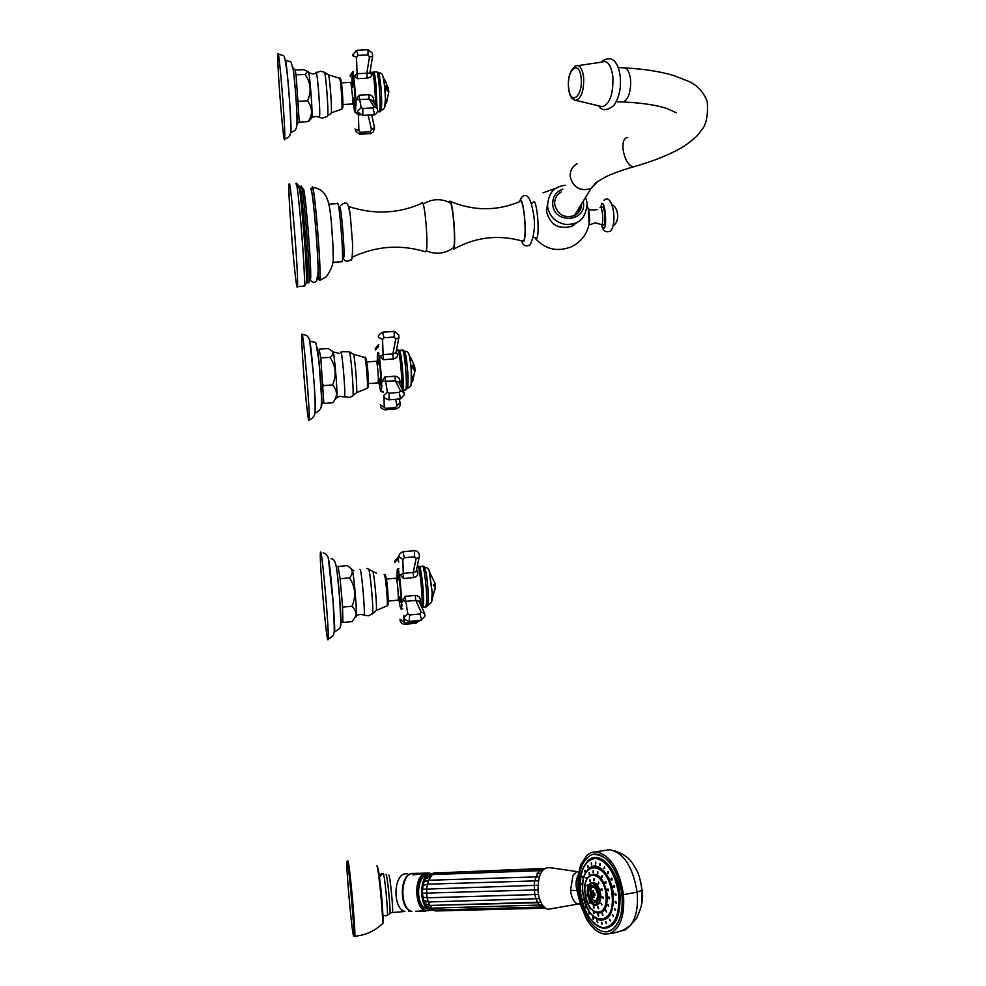 <?xml version="1.0" encoding="UTF-8"?>
<svg xmlns="http://www.w3.org/2000/svg" width="986" height="986" viewBox="0 0 986 986"><rect width="100%" height="100%" fill="white"/><g stroke="black" fill="none" stroke-linecap="round" stroke-linejoin="round"><path stroke-width="1.48" d="M568.503 88.198C567.714 77.647 569.994 70.265 575.331 66.037C579.472 64.337 582.233 67.997 583.613 77.044C584.094 90.367 581.53 98.144 575.898 100.387L602.434 106.722C610.001 103.875 613.465 93.769 612.848 76.415C611 64.645 607.302 59.875 601.756 62.118L578.166 65.618M602.434 106.722L600.351 106.217M561.33 191.876C556.56 194.673 554.354 198.864 554.687 204.435C557.583 214.714 564.128 218.436 574.333 215.626C579.09 213.136 581.506 209.205 581.592 203.843M578.807 212.113L578.425 208.97M553.294 223.834L557.608 226.398M588.198 227.815L589.653 220.223L588.913 211.14L587.459 206.555M453.609 249.298L453.634 249.236C456.456 243.505 452.882 199.751 449.715 201.144C473.416 211.115 496.784 211.263 519.795 201.612C523.221 194.439 527.325 235.149 523.714 240.621L522.555 241.114M448.938 202.204L449.715 201.144M423.117 204.176C431.806 198.765 440.73 198.26 449.875 202.672C452.82 202.044 456.062 241.755 453.548 247.609L452.512 248.386M352.507 256.865L352.581 243.505L350.264 215.133L348.539 206.456C373.793 214.775 398.171 213.765 421.688 203.399C424.239 195.388 428.824 244.701 426.112 251.097L425.249 251.701M343.264 258.159L343.769 257.568C345.1 251.393 340.86 201.625 339.455 206.961L338.654 207.011M328.917 204.114L337.385 203.597C338.938 197.52 343.757 254.129 342.265 261.068L341.698 261.721M311.896 188.807L312.143 187.315C314.004 179.132 321.547 269.548 319.846 279.765L319.747 280.468L318.786 279.408M312.205 188.782C313.905 179.23 321.399 268.291 319.735 278.483L319.082 279.383M310.763 188.56L311.625 191.358C313.918 202.007 318.084 253.094 318.182 271.791L317.886 279.469L319.587 279.358M309.986 279.999L310.565 279.1C311.946 268.919 304.477 179.785 303.047 189.324M307.57 276.869L306.091 265.641M301.137 186.798C302.591 176.691 310.504 271.101 309.074 281.762L308.482 282.699M307.583 278.397L306.178 267.563M297.525 285.657C298.659 274.428 290.241 173.536 289.095 184.333L288.947 186.058C288.208 201.255 296.231 296.441 297.439 286.593L297.525 285.657M589.172 224.981L588.408 209.242M599.993 207.627L600.227 207.368C602.212 205.47 603.826 222.368 601.867 224.697L595.285 222.824L589.357 224.845M603.395 224.808L604.036 224.549C606.008 222.22 604.406 205.334 602.397 207.233L600.647 207.343M608.214 904.433L608.719 906.196M607.536 904.852L608.621 906.27L607.536 904.852M609.607 898.123L608.535 897.026L608.214 897.765L609.286 898.862L609.607 898.123M606.501 911.939L605.503 910.263L606.501 911.939M602.84 915.513L602.039 913.665L602.84 915.513M598.391 916.13L597.762 914.281L598.391 916.13M593.757 913.739L593.362 911.988L593.757 913.739M589.554 908.685L589.369 907.145L589.554 908.685M586.571 900.415L586.313 901.648L587.052 901.771M592.943 910.707C596.037 913.319 598.946 913.726 601.67 911.914C605.503 908.722 607.093 902.917 606.439 894.499C603.407 879.192 597.935 872.807 590.035 875.346C585.992 878.551 584.291 884.38 584.957 892.848L585.154 894.413M585.105 884.898L584.316 884.393L585.018 885.576M585.943 877.577L586.436 879.216L585.943 877.577M589.012 872.832L589.345 874.681L589.012 872.832M593.116 870.786L593.141 872.783L593.116 870.786M597.726 871.747L597.368 873.658L597.726 871.747M602.249 875.605L601.485 877.195L602.249 875.605M606.045 881.878L605.244 881.472L604.96 882.926L605.786 883.333L606.045 881.878M608.621 889.742L607.647 889.002L607.314 890.111L608.3 890.851L608.621 889.742M586.941 885.218L587.483 886.734L586.941 885.218M589.751 879.894L590.084 881.755L589.751 879.894M594.127 878.748L593.942 880.732L593.868 878.797M598.736 882.187L597.96 883.739L598.576 883.9L598.736 882.187M602.187 889.199L601.275 888.596L600.955 889.853L601.879 890.457L602.187 889.199M603.395 897.642L602.323 896.508L602.002 897.198L603.075 898.332L603.395 897.642M601.978 904.914L600.942 903.312L601.978 904.914M598.391 908.759L597.652 906.886L598.391 908.759M593.732 908.044L593.264 906.245L593.732 908.044M589.455 903.016L589.32 901.537L589.455 903.016M586.806 895.239L587.446 896.101L586.929 894.24L586.806 895.239M590.392 892.786C590.614 887.671 592.229 885.896 595.224 887.462M597.417 899.589C595.15 902.128 593.017 901.031 591.021 896.299M594.977 895.005L593.523 895.276L595.014 895.325L594.792 893.193L593.301 893.143L593.35 890.9L592.179 890.802L591.427 895.029L594.348 894.82L594.188 893.18M593.523 895.276L594.028 897.42L592.857 897.322L593.658 895.991M594.952 894.869L592.352 895.177L592.857 897.322M592.352 895.177L591.427 895.029M593.289 892.835L592.13 893.045M593.289 891.874L592.179 890.802M602.754 896.484L603.173 898.271M601.374 903.299L601.904 905.037M597.997 906.935L598.564 908.599M593.683 906.319L594.176 907.884M589.727 901.685L590.109 903.127M587.323 894.425L587.57 895.818M587.508 884.984L587.631 886.5M590.17 879.931L590.232 881.583M594.262 878.822L594.324 880.572M598.539 882.014L598.687 883.826M601.707 888.571L601.978 890.383M584.895 884.035L585.031 885.453M586.485 877.454L586.584 879.007M589.431 872.869L589.492 874.52M593.362 870.872L593.412 872.598M597.775 871.772L597.849 873.547M602.064 875.445L602.199 877.257M605.663 881.447L605.872 883.271M608.079 888.965L608.387 890.777M582.615 891.874L581.999 890.888L582.615 891.874M616.151 894.475L615.091 893.526L614.759 894.438L615.819 895.374L616.151 894.475M581.592 883.863L582.184 885.095L581.592 883.863M582.492 876.591L583.034 878.058L582.492 876.591M584.501 870.416L584.957 872.08L584.501 870.416M587.471 865.745L587.829 867.557L587.471 865.745M591.23 862.898L591.427 864.833L591.23 862.898M595.519 862.084L595.445 864.081L595.519 862.084M600.067 863.379L599.71 865.301L600.067 863.379M604.554 866.731L603.913 868.444L604.554 866.731M608.67 871.907L607.98 871.661L607.77 873.3L608.461 873.534L608.67 871.907M612.133 878.575L611.295 878.119L611 879.549L611.85 879.993L612.133 878.575M614.685 886.278L613.723 885.588L613.391 886.759L614.364 887.449L614.685 886.278M616.41 902.584L615.313 901.389L615.005 902.03L616.102 903.225L616.41 902.584M615.437 910.029L614.352 908.611L615.437 910.029M613.329 916.29L612.294 914.675L613.329 916.29M610.223 920.936L609.274 919.174L610.223 920.936M606.353 923.635L605.601 921.75L606.353 923.635M601.99 924.227L601.509 922.317L601.99 924.227M597.43 922.699L596.924 920.899L597.43 922.699M593.005 919.174L592.66 917.485L593.005 919.174M588.987 913.911L588.815 912.383L588.987 913.911M585.659 907.28L585.622 905.949L585.659 907.28M583.219 899.725L583.835 900.452L583.293 898.628L583.219 899.725M582.381 891.073L582.59 892.453M615.535 893.501L615.905 895.313M615.745 901.364L616.188 903.151M614.783 908.587L615.289 910.361M612.725 914.663L613.267 916.401M609.705 919.174L610.272 920.875M605.959 921.811L606.526 923.475M601.731 922.415L602.286 924.03M597.343 920.973L597.861 922.526M593.079 917.584L593.523 919.075M589.221 912.518L589.505 913.825M586.017 906.122L586.35 907.514M583.687 898.813L583.958 900.181M612.429 929.379C620.058 922.933 623.214 911.335 621.895 894.561C619.541 868.099 601.004 847.134 589.061 856.255C581.124 862.553 577.808 874.188 579.115 891.171C581.247 917.263 599.932 939.387 612.429 929.379L607.746 931.487M593.769 854.381C608.017 854.961 617.458 868.346 622.067 894.536C623.386 911.298 620.231 922.896 612.602 929.342M620.083 931.314L625.79 929.613L630.67 925.213C636.253 917.387 638.398 906.368 637.116 892.12L623.485 894.647C624.877 915.982 620.182 929.009 609.422 933.693L604.603 934.112C597.738 933.064 591.6 927.801 586.202 918.323L580.927 905.74L577.956 891.036L579.423 900.045M623.485 894.647C619.27 869.11 610.112 854.8 596.012 851.756L591.008 852.582L587.225 854.874L580.68 864.722L577.932 876.591L577.956 891.036L577.007 890.629C575.467 884.775 575.824 879.685 578.079 875.371M630.67 925.213L636.512 918.274C641.787 907.502 643.624 898.184 642.022 890.309L640.653 881.755M596.012 851.756L609.619 849.71C623.756 852.73 632.913 866.867 637.116 892.12L642.022 890.309C639.261 871.895 636.907 870.823 632.581 863.379C628.797 857.66 622.684 853.432 614.253 850.733M579.879 901.98L577.007 890.629L570.537 890.259C571.239 896.2 573.002 900.428 575.812 902.929L578.018 904.063L580.409 903.952M570.537 890.259L572.989 875.285L576.884 871.76L578.634 871.944M576.884 871.76L578.696 871.649M577.389 871.649L550.521 867.742C541.992 866.706 537.838 874.594 538.036 891.406C539.391 901.549 542.682 907.527 547.92 909.326L552.222 908.574M537.259 873.214L540.587 873.485M424.769 880.091L424.51 881.632L428.54 880.264L539.305 876.8M422.846 885.527L427.221 884.208L538.368 880.794M422.304 889.261L537.888 885.243M422.255 893.23L537.912 889.877M422.711 897.1L427.024 897.827L538.455 894.438M423.475 900.156L428.22 901.98L539.465 898.628M542.041 870.983L539.441 870.663L537.703 873.202L534.819 880.634L534.215 885.231L534.843 894.758L537.444 902.671L540.846 902.227M541.215 905.296L542.423 905.012M428.06 907.366L427.098 906.676M425.225 879.265L423.388 883.444L422.205 891.726L423.438 900.058L426.581 906.146M427.677 876.332L425.274 879.204M426.408 877.799L425.57 878.945M432.139 873.399L430.229 873.559C418.828 875.371 418.853 907.909 430.327 910.177L423.598 907.034C415.673 900.28 417.608 877.269 426.174 875.174L426.963 874.767M432.829 910.349L430.327 910.177M424.596 907.872L423.598 907.034M416.573 911.286L429.847 910.263C416.622 914.934 413.109 876.073 426.494 873.695L412.912 874.853L419.013 873.337L428.898 872.967L426.494 873.695L429.613 873.756M416.228 911.372L419.654 911.212M419.013 873.337L415.895 873.313L412.912 874.853M405.209 879.894C401.438 888.509 401.561 897.026 405.566 905.468M411.298 873.584C399.367 875.445 399.293 908.981 411.285 911.31L408.697 911.372M385.686 915.686L382.913 915.193M379.425 876.8L381.742 874.952L382.026 873.596L379.154 874.89M379.388 876.542L381.742 874.952M383.936 915.365L385.353 915.76L383.936 915.365M537.099 876.542L539.416 876.455M537.062 873.3L538.972 873.239M538.886 870.687L432.25 874.594L428.54 880.264L426.507 888.645L427.024 897.827L429.625 905.444L537.678 902.708M582.159 883.407L582.332 884.824M583.059 876.332L583.182 877.823M585.018 870.318L585.105 871.87M587.915 865.757L587.976 867.384M591.563 862.972L591.612 864.66M595.717 862.171L595.766 863.909M600.117 863.416L600.178 865.19M604.443 866.645L604.541 868.444M608.399 871.649L608.559 873.46M611.727 878.107L611.949 879.919M614.155 885.564L614.451 887.375M608.978 897.001L609.385 898.788M605.934 910.251L606.476 911.976M602.421 913.702L602.988 915.378M598.182 914.33L598.724 915.932M593.769 912.075L594.25 913.615M589.788 907.28L590.072 908.587M586.707 900.81L587.027 901.98M584.969 892.946L585.092 893.982M411.002 358.251L410.262 357.24M414.403 365.917L414.539 370.613L414.403 365.917L411.211 358.596M411.495 358.953L410.768 357.869M412.345 367.285L413.122 365.153L413.984 365.56L414.453 370.551L412.345 367.285M415.094 371.488L414.625 366.484M414.625 366.545L414.65 367.273M410.583 357.561L409.905 356.722M411.236 384.17L411.199 366.866L409.215 355.12M412.049 381.915L413.146 379.967L412.025 382.137M411.828 382.457L412.222 381.792M412.592 381.027L412.136 381.853M412.777 379.807L412.148 381.36L412.777 379.807M412.801 380.189L412.358 380.842L412.74 380.017M412.197 380.46L413.368 377.391L413.331 378.686M412.961 365.14L413.947 365.572L414.416 370.526M413.886 369.738L413.578 365.991L412.863 366.644L413.652 369.627L412.986 368.431L413.196 365.855M413.122 379.253L414.896 370.933L414.477 366.016M415.057 370.637L414.786 367.433M414.761 367.199L415.057 370.465M412.148 381.36L413.282 379.117M412.284 381.015L413.109 379.462M412.924 379.006L413.38 377.761M412.333 379.918L412.789 378.87M413.368 376.332L413.233 377.182M412.419 377.786L412.493 377.145M413.023 377.318L412.394 378.143M399.589 350.289L402.226 350.092C403.212 349.5 404.285 354.898 405.456 366.311C406.528 379.006 406.639 386.894 405.801 389.988C408.315 386.598 408.759 378.76 407.132 366.447L404.704 351.608M402.645 350.005C405.012 350.437 406.515 355.921 407.132 366.447C408.118 378.143 408.229 385.452 407.452 388.398L407.181 388.607M401.869 388.151L402.411 380.522C401.832 366.188 400.735 356.846 399.12 352.495M381.644 383.948L381.841 381.89L384.91 376.935L394.893 376.233C398.184 376.467 399.897 378.353 400.045 381.853L399.761 384.269M396.101 352.138L397.444 354.011C397.999 356.55 396.618 358.201 393.291 358.941L383.32 359.705L378.944 355.145M382.186 381.335L395.398 380.916L394.893 376.233M384.91 376.935L387.375 392.108L389.162 393.155L399.318 392.366L400.562 390.875L395.398 380.916L398.664 382.149M395.99 352.729L392.896 353.937L393.291 358.941M394.166 337.015L394.203 331.37L382.63 332.233L384.047 337.754L394.166 337.015L395.719 338.901L392.896 353.937L382.925 354.627L380.017 356.71M382.001 391.541L383.209 392.366M323.79 403.422L323.765 402.608L323.79 403.422L332.923 402.719L334.698 399.922C337.631 394.93 336.904 389.926 332.516 384.922C336.719 375.383 335.906 366.237 330.1 357.474C333.416 354.738 333.786 352.384 331.222 350.424L328.153 348.526L319.057 349.18M323.765 402.608L320.783 357.733L330.1 357.474M320.783 357.733L319.156 349.525L317.48 349.648M323.161 384.343L323.297 386.475M323.272 385.625L332.516 384.922M320.869 358.152L320.98 359.434M309.53 340.774C318.034 344.927 314.374 335.302 318.885 360.568L321.596 398.307C320.869 409.4 322.323 407.982 316.333 412.703L314.941 412.789M315.384 412.838C316.568 408.266 311.034 340.712 309.481 340.552M309.086 419.863C310.393 413.713 302.838 324.899 301.864 334.796L301.802 335.302C300.779 344.348 308.039 429.083 309.074 419.962L309.086 419.863M385.44 87.236L386.179 85.511L387.264 86.25L387.695 87.951L386.574 86.164L386.179 86.719L386.956 89.726L387.855 89.677L387.178 90.527L385.44 87.236M388.817 92.006L388.336 89.529L388.459 91.908L387.929 91.23L387.473 86.448L388.743 90.823M385.341 80.679L383.8 78.547M383.209 76.982L384.823 86.632L385.415 99.45L384.7 86.435L382.975 76.304M384.91 106.094L385.514 99.118M385.723 103.542L386.968 100.917L385.76 103.16M386.253 100.165L387.054 98.822L386.253 100.165M387.288 90.539L387.855 89.677M387.301 89.899L386.315 88.53L386.487 86.164M387.079 86.115L387.658 87.951M387.017 86.201L386.142 85.511M388.287 89.529L388.422 91.858M388.127 87.458L388.755 92.635M388.472 89.578L387.486 86.509M386.82 101.681L385.637 103.986M386.302 101.706L385.834 102.507M386.327 102.002L385.957 102.766M386.327 102.137L386.968 100.276M386.426 101.792L386.894 100.757L386.413 101.731M386.894 100.757L386.487 101.459M385.908 101.496L387.042 99.623M387.017 98.896L387.005 99.623M386.931 99.413L386.598 100.116M378.809 73.346L380.781 85.523C382.321 104.269 381.878 113.02 379.462 111.763C380.386 108.213 380.263 99.327 379.117 85.129C378.18 75.762 377.305 71.325 376.504 71.805L373.805 71.941M380.904 110.37L381.089 110.222C381.952 106.845 381.841 98.612 380.781 85.523C378.525 68.17 379.191 74.172 376.825 71.744M376.184 106.513L376.208 99.832C375.641 86.102 374.68 77.537 373.349 74.172M355.897 102.79L355.983 100.338L358.966 95.211L368.764 94.755C371.981 95.05 373.682 97.072 373.854 100.843L373.805 102.766M369.923 72.693L371.377 74.16C371.87 76.205 370.49 77.549 367.236 78.19L357.45 78.707L353.222 75.01M356.328 99.746L369.232 99.118L368.764 94.755M358.966 95.211L361.159 107.634L362.885 108.448L372.844 107.905L374.101 106.771L369.232 99.118L372.351 100.486M355.773 112.761L358.386 114.931L360.395 114.82M369.454 56.991L367.914 54.883L357.992 55.376L356.525 57.287L357.055 73.716L366.841 73.26L369.454 56.991L372.572 56.338L369.873 73.013L366.841 73.26L367.236 78.19M357.45 78.707L357.055 73.716L354.245 76.144M299.226 122.091L299.189 121.13L299.226 122.091L308.187 121.611C312.845 114.512 312.611 107.585 307.496 100.831C311.625 91.797 310.849 83.034 305.179 74.542L307.694 71.399L303.614 69.661L295.344 70.068M299.189 121.13L296.059 74.763L305.179 74.542M296.059 74.763L294.876 69.242L293.175 69.316M298.314 100.079L298.462 102.297M298.425 101.311L307.496 100.831M296.12 74.998L296.231 76.23M310.947 118.542L308.187 121.611M299.152 121.833L298.807 122.708M290.969 130.916C291.536 120.908 286.63 59.197 285.336 60.072M284.769 137.51C285.324 124.84 278.865 46.071 277.929 54.033L277.793 56.473C277.485 71.756 283.685 146.667 284.646 139.272L284.769 137.51M384.146 79.25L385.033 80.285M401.721 602.964L405.11 596.333L415.242 595.433C418.582 595.63 420.307 597.38 420.43 600.684L419.925 603.21M416.523 569.723L417.744 571.917C418.347 574.875 416.955 576.761 413.59 577.574L403.471 578.535L398.973 573.273M402.325 600.634L405.64 601.374L415.772 600.375L415.242 595.433M405.11 596.333L407.81 613.723L409.621 614.968L419.937 613.982L421.17 612.207L415.772 600.375L419.099 601.398M416.289 570.808L416.117 571.621L413.183 572.509L413.59 577.574M414.613 556.782L414.477 550.669L402.929 551.741L404.346 557.706L414.613 556.782L416.166 558.495L413.183 572.509L403.064 573.396L400.082 575.195M342.918 622.499L342.906 621.796L342.918 622.499L352.187 621.611L355.145 617.039C356.796 613.489 355.749 609.89 352.014 606.242C356.254 596.296 355.428 586.843 349.525 577.882C353.37 573.618 353.124 569.896 348.773 566.716L347.269 565.631L338.025 566.469L340.145 578.733L349.525 577.882M342.894 621.562L342.512 605.798L340.047 578.153M342.512 605.798L342.635 607.857M342.623 607.13L352.014 606.242M340.145 578.733L340.256 580.064M338.038 567.098L338.025 566.469M330.951 558.754C337.002 558.347 336.941 571.473 339.911 601.263C340.712 630.251 342.635 626.603 334.525 631.964C335.733 627.49 329.854 559.185 328.215 558.384M328.018 639.754L328.153 639.236C329.46 633.16 321.67 545.036 320.499 552.406L320.425 552.739C319.156 558.717 326.526 643.34 328.018 639.754M422.304 605.133L422.821 599.081C422.218 584.168 420.997 574.098 419.136 568.873M424.818 567.936C426.741 574.542 427.949 584.932 428.454 599.118L427.69 605.503M429.415 571.387L432.275 592.857L431.782 600.868M435.22 589.492L435.344 587.237L433.261 585.142L435.011 583.342L434.801 582.295M434.937 582.948L434.099 585.179L435.504 588.149M434.099 585.179L435.319 586.707M435.011 583.009L434.148 585.179M568.528 88.42C569.366 95.654 571.818 99.648 575.898 100.387L574.653 100.153M581.099 77.709C579.312 58.815 566.346 69.932 568.675 87.988C570.315 106.648 583.404 96.221 581.099 77.709M621.081 101.903L623.411 102.002C628.723 98.748 631.102 91.131 630.535 79.126C629.327 71.041 626.788 67.27 622.905 67.812L618.197 67.59M627.7 137.522C624.027 137.806 622.474 141.762 623.029 149.379C624.767 159.412 628.144 165.266 633.172 166.93L635.366 166.326M577.204 163.602C572.2 166.548 569.871 170.948 570.228 176.802C573.285 187.623 580.199 191.567 590.947 188.634L597.713 181.362M562.883 189.09C555.808 191.814 552.419 196.966 552.715 204.558C554.058 224.142 586.362 222.072 583.478 202.635L583.244 201.156M577.574 222.072L572.04 226.213C558.766 229.787 550.287 224.919 546.564 211.583L547.44 204.201M581.173 207.43L580.606 205.445M580.236 209.882L579.657 206.986M575.109 223.23L572.866 224.882M578.671 208.588L579.053 211.817M533.512 237.416L536.754 238.329C540.316 233.103 536.31 194.858 532.995 202.401M519.4 201.773L519.634 201.206C523.122 192.763 527.559 235.42 523.776 241.213L521.964 240.941M299.534 186.896C300.94 176.777 308.852 271.212 307.472 281.873L307.361 282.785L308.951 282.674M306.523 281.38L306.363 280.603M306.436 282.97C307.706 273.529 300.779 186.711 298.672 185.688M295.886 183.926C297.267 173.117 305.697 273.96 304.341 285.188L303.75 286.162M601.904 224.907C602.742 227.877 603.568 228.863 604.393 227.84C607.314 224.315 604.566 199.295 601.805 204.213L600.905 207.331M589.64 875.63C597.91 871.612 603.777 877.873 607.24 894.413C607.672 907.958 604.085 914.084 596.505 912.802M589.813 867.988C584.242 872.4 581.913 880.473 582.825 892.182C585.401 925.595 616.151 929.108 611.998 894.536C608.88 860.162 578.548 858.781 582.862 892.207C586.88 913.393 594.583 922.193 605.959 918.582C611.246 914.145 613.44 906.109 612.54 894.487C608.313 873.325 600.745 864.488 589.813 867.988L585.906 872.536M593.892 916.98C598.157 920.567 602.175 921.109 605.959 918.582L602.347 920.061M592.487 874.372C599.673 874.582 604.406 881.274 606.71 894.462C607.364 902.868 605.774 908.673 601.928 911.865L601.67 911.914C593.449 914.503 587.878 908.155 584.957 892.86M590.035 875.346L587.188 878.686M605.909 894.548C603.728 869.935 581.913 868.715 584.994 892.872C586.88 916.98 608.904 919.297 605.909 894.548M590.244 883.431C595.15 880.855 598.65 884.516 600.733 894.413C600.979 902.523 598.81 906.122 594.25 905.197M591.859 882.753C596.074 882.815 598.859 886.722 600.203 894.45C600.585 899.368 599.648 902.745 597.417 904.606L597.146 904.655C599.389 902.794 600.326 899.417 599.944 894.499C598.182 885.576 594.989 881.854 590.38 883.345L588.691 885.366M592.019 903.879L597.146 904.655C592.327 906.146 589.061 902.449 587.373 893.562C586.978 888.62 587.976 885.218 590.38 883.345M587.397 893.575C592.82 907.946 596.826 908.266 599.414 894.548C593.917 880.202 589.911 879.869 587.397 893.575M588.235 893.723C592.635 905.37 595.877 905.629 597.96 894.512C593.523 882.877 590.281 882.606 588.235 893.723M597.861 894.475L594.681 886.858C590.614 884.343 588.568 886.624 588.543 893.723C591.822 903.94 594.952 905.025 597.91 897.001L597.861 894.499M595.445 887.757C592.118 885.822 590.454 887.77 590.454 893.575C592.118 900.477 594.484 902.363 597.528 899.244M593.153 866.657C603.062 866.99 609.619 876.258 612.799 894.45C613.699 906.06 611.505 914.096 606.217 918.533L602.384 920.074M589.184 868.444C597.454 859.989 611.653 874.865 613.329 894.401C613.933 912.937 609.052 921.405 598.675 919.802M618.727 894.548C615.153 873.202 607.475 861.16 595.655 858.399C584.501 860.014 579.423 871.045 580.409 891.492C583.65 912.173 591.132 924.264 602.877 927.764C614.364 926.803 619.652 915.735 618.727 894.548M594.891 924.018C600.474 928.676 605.737 929.342 610.679 926.014C617.593 920.184 620.453 909.684 619.27 894.499C617.15 870.552 600.363 851.522 589.529 859.817L584.415 865.696M593.818 858.103C606.735 858.621 615.276 870.737 619.454 894.462C620.638 909.647 617.778 920.148 610.864 925.977L605.675 928.023M587.114 861.85C597.553 848.256 617.717 867.495 620.034 894.425C620.625 920.061 613.686 930.907 599.205 926.939M642.12 890.185L641.824 902.905M544.432 868.506L542.362 869.085M543.496 869.282L541.413 869.048L539.823 870.663M537.764 902.708L539.712 905.505M539.872 905.493L541.696 907.453M542.349 907.391L543.865 908.402M434.727 910.041L436.28 910.953M432.139 908.168L434.013 910.053M415.636 911.31L425.878 911.064C415.562 909.067 413.27 881.188 422.834 874.483M410.533 873.966C399.342 877.984 399.909 908.944 411.901 911.397C399.835 909.043 399.922 875.334 411.901 873.46L414.49 873.374M407.588 873.719L405 873.818C393.044 875.679 392.933 909.141 404.963 911.458L392.502 912.543C393.402 909.918 390.111 875.925 388.891 875.124L388.694 875.137M392.157 912.543L390.012 913.147C390.493 907.145 387.239 875.001 386.093 874.286L385.994 874.2M386.98 915.538L389.544 913.948M385.316 915.735L387.338 915.489C388.274 912.543 384.602 874.311 383.308 873.448L383.098 873.46M377.909 867.89C380.14 874.89 384.639 927.974 382.617 923.414M376.701 865.757L376.862 865.856C378.439 866.731 383.308 916.13 382.531 923.635L381.89 924.252M347.725 860.926L347.947 860.852C349.463 861.937 355.798 931.376 354.8 936.219L354.467 936.429M347.146 861.912C348.884 863.724 355.761 943.405 353.493 935.554C351.583 931.24 345.149 856.452 347.146 861.912M380.744 874.311L380.423 875.556L379.832 874.631M543.015 868.481L435.405 872.98M540.883 869.06L434.345 873.017L432.644 874.57M426.667 877.306L426.211 878.452M424.51 881.632L423.746 882.408M423.339 883.616L422.711 886.217M422.476 887.647L422.23 890.407M422.218 891.936L422.365 894.709M422.55 896.188L423.093 898.862M424.978 903.681L429.625 905.444L540.833 902.202M424.202 901.044L424.399 902.584M425.792 904.421L426.211 905.641M429.958 905.481L431.954 908.18M410.262 359.36L411.704 376.751L411.014 384.934M404.58 351.336C407.662 350.905 409.51 353.444 410.102 358.941L408.968 354.43M402.855 390.209L405.32 390.025M398.788 350.72L399.133 350.326C400.094 349.722 401.154 355.133 402.325 366.545C403.36 378.747 403.508 386.586 402.769 390.062M398.59 350.991C399.527 350.079 400.575 355.317 401.746 366.681C402.682 377.712 402.867 385.193 402.288 389.137M398.27 350.843C399.49 349.697 401.906 369.195 402.054 381.496L402.054 381.557C401.906 364.08 398.11 345.618 398.036 350.535M396.36 350.794L397.703 350.696C398.849 347.577 401.573 368.419 401.733 381.73L401.622 387.855M377.872 352.335L378.907 353.419M379.487 356.279L381.841 381.89M398.812 382.457L400.045 381.853M381.225 391.738L381.915 385.44M380.288 404.716L385.797 408.364L395.62 407.6L397.062 405.603L395.645 399.724M379.105 383.123L379.832 387.917C381.052 393.759 381.607 392.132 381.471 383.061L378.957 355.675C377.737 350.055 377.207 351.805 377.355 360.938M375.321 349.968L378.71 346.271M378.501 337.286L382.543 339.554L383.32 359.705M395.719 338.901L398.788 337.939L395.891 353.296L397.444 354.011M377.971 382.888L379.77 383.628L379.043 378.279C380.226 386.697 380.806 387.054 380.781 379.351C380.473 365.695 377.576 350.264 378.032 364.537M389.014 399.835L388.891 399.823C384.984 398.517 383.332 397.321 383.936 396.224L383.776 395.398L387.375 392.108M400.562 390.875L404.026 392.502M400.057 398.973L388.891 399.823L389.162 393.155M399.318 392.366L400.402 398.886L404.322 394.77L403.779 391.997L398.701 382.235M383.985 396.372L384.244 406.885M397.062 405.603L400.131 402.658M385.797 408.364L384.836 409.806M395.62 407.6L396.286 408.894M368.382 383.616L378.193 382.876L378.377 378.267C377.86 368.098 377.157 362.429 376.282 361.246L366.693 361.961M366.213 359.348C367.458 363.76 368.998 385.329 368.197 387.067L368.037 387.288M356.094 393.044L356.587 392.65C357.511 387.843 354.455 352.766 353.222 354.134L364.549 357.45C365.572 354.22 368.357 385.662 367.26 388.25L366.952 388.336M364.771 357.413C366.558 353.715 369.849 382.753 367.371 388.225L356.587 392.65L352.458 396.039M340.663 352.606C341.637 345.766 345.839 392.958 344.582 396.779L349.931 397.469L352.976 395.546C353.986 390.111 350.498 350.116 349.167 351.719L342.278 351.682M336.374 398.036L340.01 396.224L344.287 397.013M334.698 399.922L336.916 397.42C337.606 390.961 334.192 351.447 332.997 351.94L339.283 353.395M316.987 347.06C318.515 349.574 322.73 401.906 321.695 405.579L321.35 405.739M384.047 337.754L382.543 339.554M394.375 331.395L398.689 334.858L398.936 337.224M384.7 106.808L385.415 99.45C385.982 106.032 384.54 109.619 381.089 110.222M379.092 111.788L377.539 111.862M373.028 72.434L373.46 71.953C374.249 71.485 375.111 75.922 376.036 85.289L376.972 107.745M372.868 72.705C373.632 71.621 374.507 75.885 375.481 85.499L376.405 106.845M375.839 100.609L375.839 100.621C375.05 83.255 373.867 73.777 372.314 72.2M372.548 72.533C374.039 75.109 375.136 84.451 375.839 100.584M369.972 72.409L372.055 72.298C373.583 73.987 374.742 83.465 375.518 100.757L375.567 105.539M352.495 73.543L353.185 73.58M353.74 75.786L355.983 100.338M372.782 101.164L373.854 100.843M355.243 112.527L356.094 103.752M355.046 129.006L358.892 130.682L358.374 113.156M353.493 104.294L354.418 110.543C355.478 114.746 355.884 111.788 355.65 101.644L353.247 75.404C352.298 71.67 351.879 73.925 351.977 82.183M350.363 76.686L350.141 75.675L353.136 72.323M352.581 55.647L356.525 57.287M369.873 73.075L371.377 74.16M352.359 104.023L354.085 104.738L353.308 97.971C354.553 108.349 355.12 108.62 355.046 98.797C354.59 83.81 352.064 72.04 352.643 87.434M362.86 115.387L357.906 112.207L357.659 111.11L361.159 107.634M374.101 106.771L377.416 108.485M373.46 114.807L362.749 115.387L362.885 108.448M372.844 107.905L374.224 112.724L373.768 114.758C375.111 115.189 376.455 113.821 377.823 110.654L377.059 107.893L372.388 100.535M358.892 130.682L360.42 132.346L370.07 131.804L371.463 129.671L368.259 115.411M371.463 129.671L374.532 127.33M360.42 132.346L359.446 134.207M370.07 131.804L370.773 133.566M342.906 104.516L352.52 104.011L352.705 97.959L350.893 82.356L341.427 82.836M340.922 79.977C341.982 83.453 343.375 103.727 342.808 107.363M339.591 78.264C341.39 74.862 343.485 98.994 342.61 108.078L341.76 109.163L331.333 112.848C332.097 107.154 329.472 73.938 328.326 74.739L339.418 78.276C340.343 75.712 342.635 103.592 341.895 108.472L341.526 109.199M316.333 72.718L320.339 71.214L324.357 72.224C325.614 71.288 328.609 109.15 327.783 115.596L330.865 113.649M319.279 117.272L319.365 117.322C317.061 116.151 314.596 116.262 311.983 117.654L312.007 117.359C312.648 110.814 309.616 72.2 308.458 72.101C311.354 74.098 313.856 74.406 315.951 73.038C316.777 65.828 320.438 108.682 319.637 116.175L319.365 117.322L322.385 118.184L327.278 116.521M308.741 121.303L311.527 118.172M308.458 72.101L307.694 71.399M292.682 66.703C293.964 68.096 297.71 116.138 297.168 124.1L296.774 125.407M357.992 55.376L356.587 50.335L352.631 55.068M367.914 54.883L368.135 49.744L356.587 50.335M368.234 49.768L372.252 53.01L372.646 55.882M420.788 620.391L421.379 619.109L419.937 613.982M417.078 567.147L417.645 567.098C418.84 563.326 422.107 587.385 422.144 600.523L421.688 607.056L422.464 600.326C422.489 583.675 418.101 561.367 418.015 566.901M401.327 609.151L402.017 604.701M399.934 619.22L405.542 623.152L415.513 622.191L416.831 621.242M399.084 600.375L399.613 603.802C400.969 610.963 401.622 610.42 401.585 602.212L398.985 573.914C397.641 566.95 396.988 567.628 397.062 575.935L397.124 578.043M394.77 562.649L398.208 558.963L398.738 562.008M397.592 569.082L398.936 571.436M399.54 574.702L401.968 601.164M421.17 612.207L424.522 613.218L418.951 601.078L420.43 600.684M409.387 621.488L421.145 620.28L424.941 616.176L424.719 613.649M409.621 614.968L409.289 621.476C405.554 620.305 403.878 618.986 404.248 617.544L407.81 613.723M397.937 600.166L399.811 600.93L399.145 596.555C400.254 603.642 400.809 604.061 400.834 597.799C400.636 585.24 397.432 566.864 397.802 580.212M398.652 556.782L394.708 560.985M398.664 557.953L398.208 558.963M402.806 551.778C400.427 552.801 399.047 554.415 398.689 556.622L402.793 559.419L403.471 578.535M416.166 558.495L419.173 557.337L416.117 571.621L417.744 571.917M404.346 557.706L402.793 559.419M414.724 550.693C416.844 550.817 418.347 552.012 419.235 554.28L419.395 556.375M388.225 601.078L398.184 600.141L398.356 596.53C397.802 585.795 397.025 579.682 396.027 578.19L386.339 579.078M385.871 576.674C387.276 581.95 388.965 604.775 387.954 604.837L387.892 604.849M384.146 574.431C385.243 572.151 388.201 603.333 387.128 605.86L386.783 605.909M375.777 610.889L376.319 610.445C377.207 605.157 373.793 569.551 372.572 571.35L368.616 569.082M384.528 574.493C387.338 574.419 389.347 606.464 387.128 605.86L376.319 610.445L372.104 614.019M355.761 616.324L356.131 616.879L356.353 615.646C359.052 614.266 361.566 614.118 363.896 615.215L368.604 615.794L372.671 613.465C373.632 607.475 369.762 566.876 368.431 568.971L367.051 568.429M363.809 615.165L364.007 615.289C365.609 614.968 361.27 566.186 359.952 569.649M355.145 617.039L356.353 615.646C356.994 608.621 353.247 568.491 352.051 569.477L353.851 570.635M335.856 564.916C337.606 568.454 342.253 624.951 340.786 624.754L340.54 624.508M403.866 615.387L403.977 621.809M405.542 623.152L404.605 624.286M415.513 622.191L416.129 623.177M418.249 567.196C419.568 565.902 422.427 588.198 422.476 600.24M422.476 600.301L421.811 606.895M418.569 567.332C419.74 563.351 423.006 587.2 423.031 600.252C423.056 605.626 422.711 607.746 421.971 606.6M418.779 567.049L419.075 566.691C420.307 562.87 423.623 587.249 423.66 600.573L422.772 607.376M425.792 606.932L426.827 600.264C426.827 586.953 423.475 562.587 422.218 566.408L419.605 566.642M431.548 601.67L432.176 593.165L429.156 570.684M600.684 62.278C612.787 52.862 618.432 63.745 620.194 76.23C621.291 87.939 619.183 97.676 613.884 105.428C606.908 110.962 601.78 111.073 598.502 105.785M676.236 112.749L667.091 108.546C656.343 105.046 641.775 102.864 623.411 102.002L616.299 101.718M625.149 67.911C643.932 68.971 660.115 71.497 673.709 75.503L687.981 81.086C696.917 84.87 703.314 91.612 707.196 101.336C708.305 115.744 706.222 125.518 700.972 130.645C698.322 135.501 691.716 141.306 681.141 148.036C668.434 155.172 652.449 161.47 633.172 166.93C622.289 170.036 613.07 173.363 605.54 176.925L595.852 182.706L590.947 188.634L574.333 215.626M547.55 206.444C549.498 216.673 555.673 222.7 566.087 224.5C574.974 224.142 585.511 222.972 587.175 203.227L585.573 197.36M565.064 185.208C557.657 186.588 548.561 188.93 547.526 206.136M546.564 211.719C550.274 225.03 558.754 229.861 572.04 226.213L573.556 223.773M546.552 211.608L546.478 209.439M535.521 238.711C545.887 249.766 558.15 252.317 572.299 246.377C582.664 240.732 588.457 232.018 589.653 220.223M588.913 211.14L587.274 206.136M556.535 188.018L543.003 192.825M531.343 202.906L532.181 203.19M521.619 240.831C522.913 245.65 525.772 246.981 530.209 244.848C534.708 234.385 535.632 223.181 532.982 211.226C530.419 197.212 526.647 192.541 521.643 197.212L519.265 201.834M453.634 249.236L455.914 247.967C477.298 236.751 499.668 234.52 523.036 241.262M426.223 250.74C434.74 254.487 443.059 253.994 451.181 249.273L453.548 247.609M425.644 251.837C400.562 244.195 376.171 245.958 352.47 257.099M352.581 243.505C352.581 256.089 351.977 261.5 350.769 259.737C347.023 262.116 344.533 261.598 343.301 258.159M350.264 215.133C348.095 196.3 342.955 204.78 340.54 205.396M343.633 258.135L342.475 258.221M342.117 261.697L333.391 262.276M312.55 187.352C327.771 189.485 329.373 202.155 331.382 222.626L333.083 247.055C332.405 258.505 336.325 262.288 326.267 276.832L319.747 280.468M318.182 271.791L316.629 280.64C315.015 283.031 312.821 282.809 310.06 279.987M310.442 279.962L309.16 280.049M307.361 282.785L306.868 282.107C307.694 269.807 298.906 176.814 299.436 186.81M297.439 286.593L304.218 286.137L305.574 284.732C307.546 281.947 305.611 254.018 303.466 226.336C301.519 196.917 299.128 182.73 296.281 183.79M588.174 208.527C588.913 210.043 591.97 210.388 597.343 209.55M603.826 224.783L601.657 224.919M603.9 200.368C612.528 191.888 617.975 223.871 610.211 231.279C605.305 232.795 602.495 230.675 601.78 224.907M601.83 203.202L600.831 207.331M612.109 204.817C617.335 206.518 620.921 220.026 613.292 225.856L613.243 225.88M597.91 897.001L597.849 894.499L594.841 887.018M589.529 859.817C582.233 865.572 579.176 876.123 580.372 891.467C582.332 915.045 599.143 934.999 610.679 926.014L605.712 928.036M630.67 925.201C625.531 928.541 624.015 931.462 609.422 933.693M577.919 904.039L580.335 903.706M547.92 909.326L578.018 904.063M544.605 908.303L545.566 908.291M426.519 906.085L431.375 908.192L542.399 904.988M427.973 907.317L433.446 910.078L544.025 906.984M432.016 909.918L435.701 910.978L545.369 908.143M430.438 873.51L429.009 872.992M376.874 865.856L377.281 866.213C378.907 869.233 383.948 907.847 382.531 923.635C374.631 931.117 365.387 935.307 354.8 936.219L353.629 935.973M539.404 876.48L537.358 876.554M539.108 873.251L537.025 873.325M433.852 873.029L436.022 872.487M433.766 873.054L429.169 875.309M431.646 874.619L427.283 876.727M429.576 877.109L425.792 878.822M423.586 900.514L426.815 901.943M414.896 370.046L414.638 367.199M411.766 381.89L412.136 381.262M414.86 370.884L414.86 370.058M414.601 367.186L414.366 365.917M412.16 381.126L412.998 379.425M411.803 376.442L411.704 376.751C411.051 386.463 412.234 385.353 407.452 388.398M383.036 391.467L381.52 391.578L380.189 389.643M380.534 406.294C380.547 407.748 382.038 408.931 385.008 409.819L396.199 408.919C399.33 407.723 400.649 405.751 400.18 402.991L399.256 399.145M353.222 354.134L349.29 351.792M332.997 351.94L331.456 350.622M323.716 402.929L321.584 403.089M309.074 419.962L309.851 419.765C313.585 417.583 315.335 414.786 315.113 411.384C315.36 402.695 314.694 389.248 313.117 371.019L309.777 341.932C309.197 336.818 306.671 334.414 302.221 334.735M376.504 361.258L377.774 361.086M382.556 332.257C379.203 334.34 377.848 335.992 378.513 337.187M378.661 344.496L375.21 348.44M388.472 89.529L385.304 80.667M384.589 79.583L383.677 78.387M385.883 103.148L386.635 101.583M386.845 101.114L388.657 92.327M388.607 90.983L388.509 89.862M388.62 92.24L388.595 91.291M384.195 81.246L384.035 80.815C383.16 74.8 381.385 72.237 378.71 73.124M358.078 112.638L355.687 112.774L354.603 111.319M355.404 130.855L359.545 134.219L370.736 133.578L373.152 132.087L374.606 128.081L371.771 115.079M328.326 74.739L324.419 72.274M299.041 122.695L296.996 122.806M290.845 132.469C294.148 131.261 295.911 129.807 296.12 128.106C298.487 126.874 295.603 88.53 293.335 70.425C289.933 59.616 293.495 62.944 285.435 60.232M284.646 139.272C288.491 137.473 290.241 135.932 289.909 134.663C292.041 134.466 289.625 96.801 287.099 72.372C283.623 51.186 285.718 57.126 278.212 53.996M351.065 82.356L352.384 82.134M353.111 71.436L350.166 75.158M402.732 608.843L401.672 608.941C401.524 610.087 401.019 609.286 400.143 606.526M398.886 568.811L398.159 568.885M372.745 571.449L376.479 573.186M352.051 569.477L349.574 567.394M342.968 621.562L340.774 621.772M323.346 552.739C326.736 554.292 328.449 556.585 328.486 559.617L333.206 603.407C334.673 638.497 335.77 633.949 328.153 639.236M396.286 578.19L397.543 578.043M419.358 620.761L416.018 623.214L404.839 624.311C402.498 624.224 400.92 623.016 400.131 620.699M422.698 566.284C426.581 564.731 427.912 586.14 428.417 599.266C428.651 603.481 427.949 606.02 426.334 606.883L423.191 607.191M432.275 592.857L432.213 596.641C432.916 600.277 431.511 603.136 427.998 605.231M424.67 567.616C427.776 567.147 429.649 569.6 430.303 574.986L430.475 575.43M435.011 583.342L429.884 572.693M432.299 598.49L435.344 587.237M435.344 586.658L435.109 583.958"/></g></svg>
